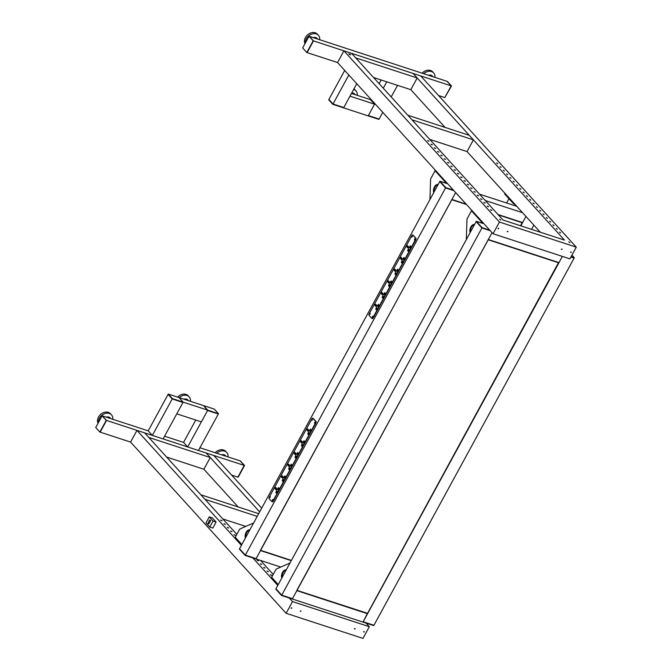 <?xml version="1.0" encoding="UTF-8"?>
<svg xmlns="http://www.w3.org/2000/svg" width="672" height="672" viewBox="0 0 672 672"><rect width="100%" height="100%" fill="white"/><g stroke="black" fill="none" stroke-linecap="round" stroke-linejoin="round"><path stroke-width="1.01" d="M199.928 447.745L240.106 460.874L244.238 465.427L238.165 477.229L244.549 465.528L240.416 460.975L244.238 465.427L237.863 477.128L231.63 475.096M102.11 415.783L106.243 420.336L99.859 432.046L95.726 427.493L102.11 415.783L106.554 420.437L100.17 432.138L130.595 442.084L286.121 613.292L362.956 638.4L369.34 626.699L292.505 601.591L286.121 613.292M106.243 420.336L102.413 415.884L148.21 430.853L152.342 435.397L163.103 438.917L182.977 402.469L172.217 398.95L183.154 402.133L176.778 413.834L201.365 421.873L207.749 410.164L218.501 413.683L214.368 409.13L203.608 405.619L207.564 410.5L218.316 414.019L207.564 410.5L187.69 446.947L183.557 442.403L195.745 420.034M164.581 436.204L183.557 442.403M99.859 432.046L106.554 420.437L244.549 465.528M245.742 526.428L222.835 518.944M257.2 516.39L205.019 499.338L200.886 494.785L258.678 513.668M210.26 457.523L148.798 437.438L144.665 432.894L206.128 452.978L210.26 457.523L203.885 469.232L166.606 457.052M218.501 413.683L198.45 450.467L187.69 446.947M203.608 405.619L207.749 410.164L183.154 402.133L172.402 398.614L168.269 394.069L179.021 397.58L183.154 402.133L179.021 397.58L203.608 405.619M172.402 398.614L168.084 394.397L172.217 398.95L152.342 435.397M168.269 394.069L148.21 430.853M183.985 399.202A4.822 3.763 -42.3 0 1 185.094 398.992A4.822 3.763 -42.3 0 1 188.311 400.613M179.18 397.631A7.879 6.149 -42.3 0 1 184.59 395.203A7.879 6.149 -42.3 0 1 189.16 396.875A7.879 6.149 -42.3 0 1 190.428 401.31M189.16 396.875L188.168 395.783A7.879 6.149 137.7 0 0 183.599 394.111A7.879 6.149 137.7 0 0 177.601 397.118M106.302 417.161A4.822 3.763 -42.3 0 1 110.628 418.572M98.524 422.36A7.879 6.149 -42.3 0 1 102.413 414.851A7.879 6.149 -42.3 0 1 111.476 414.834A7.879 6.149 -42.3 0 1 112.745 419.261M111.476 414.834L110.485 413.742A7.879 6.149 137.7 0 0 101.422 413.75A7.879 6.149 137.7 0 0 98.062 423.209M221.558 454.818A4.822 3.763 -42.3 0 1 225.884 456.229M216.754 453.247A7.879 6.149 -42.3 0 1 226.733 452.491L225.742 451.399A7.879 6.149 137.7 0 0 215.174 452.735M226.733 452.491A7.879 6.149 -42.3 0 1 228.001 456.918M207.925 523.614L209.496 519.994L210.672 520.573L208.849 523.916L207.925 523.614L209.496 519.994M209.748 520.271L210.672 520.573M213.049 521.052L216.124 522.06L212.318 517.868L209.252 516.869L205.968 522.883L209.773 527.075L213.049 521.052L209.252 516.869M209.773 527.075L212.848 528.074L216.124 522.06M466.133 204.112L451.928 199.466L455.675 192.595L256.116 558.617L245.356 555.097L255.931 558.953L260.484 550.586L291.278 560.65M245.171 555.433L239.383 549.066L439.757 181.558L445.544 187.933L453.919 190.663L445.544 187.933L245.356 555.097L239.568 548.73L245.171 555.433L280.778 567.067M253.604 522.984L240.08 528.914A1.378 0.79 -71.9 0 0 239.459 529.553L235.259 537.264L241.861 544.53M235.511 538.129A0.79 0.613 -42.3 0 1 235.259 537.264M249.782 529.99A4.922 2.806 -71.9 0 0 249.724 529.964A4.922 2.806 -71.9 0 0 246.095 532.417A4.922 2.806 -71.9 0 0 245.414 538.003M249.732 530.09A4.922 2.806 -71.9 0 0 245.792 537.306M310.271 430.819L310.892 429.626L310.397 429.08L309.355 430.618L310.103 431.432L310.271 430.819M310.456 430.466L309.733 430.231M310.372 430.945L309.355 430.618M295.999 453.818L295.487 453.65A0.84 0.479 -71.9 0 0 295.05 452.726L294.722 452.365L294.504 453.726A0.84 0.479 -71.9 0 0 295.243 454.096L295.411 454.751L295.873 454.432L295.487 453.65M295.47 452.861L295.05 452.726M296.008 453.961L294.176 453.365M295.966 454.205L294.504 453.726M295.932 454.314L295.243 454.096M295.504 456.028L294.991 457.338L295.487 457.884L296.52 456.347L295.772 455.532L295.504 456.028L296.512 456.364M296.478 456.431L295.604 456.145M295.672 457.556L294.991 457.338M297.612 454.339L298.124 453.037L297.629 452.491L296.596 454.02L297.343 454.843L297.612 454.339L296.596 454.02M297.696 453.869L296.974 453.634M302.375 442.109L301.862 441.941A0.84 0.479 -71.9 0 0 301.434 441.025L301.106 440.656L300.888 442.025A0.84 0.479 -71.9 0 0 301.619 442.386L301.787 443.041L302.257 442.73L301.862 441.941M302.383 442.26L300.56 441.664M302.35 442.504L300.888 442.025M302.308 442.613L301.619 442.386M301.879 444.326L301.367 445.637L301.862 446.183L302.904 444.646L301.879 444.326L302.156 443.822L302.904 444.646M302.854 444.721L301.988 444.444M302.047 445.855L301.367 445.637M303.996 442.638L304.508 441.328L304.013 440.782L302.98 442.319L303.719 443.142L303.996 442.638L302.98 442.319M304.072 442.168L303.358 441.932M308.759 430.408L308.246 430.24A0.84 0.479 -71.9 0 0 307.818 429.316L307.482 428.954L307.264 430.324A0.84 0.479 -71.9 0 0 308.003 430.685L308.171 431.34L308.641 431.029L308.246 430.24M308.767 430.559L306.936 429.962M308.734 430.802L307.264 430.324M308.692 430.912L308.003 430.685M308.263 432.625L307.751 433.927L308.246 434.473L309.28 432.936L308.263 432.625L308.54 432.121L309.28 432.936M309.238 433.02L308.364 432.734M308.431 434.154L307.751 433.927M284.852 477.75L285.365 476.44L284.869 475.894L283.836 477.431L284.575 478.254L284.852 477.75L283.836 477.431M284.928 477.28L284.214 477.044M289.615 465.52L289.103 465.352A0.84 0.479 -71.9 0 0 288.674 464.428L288.338 464.066L288.12 465.436A0.84 0.479 -71.9 0 0 288.859 465.797L289.027 466.452L289.498 466.141L289.103 465.352M289.624 465.671L287.792 465.074M289.59 465.914L288.12 465.436M289.548 466.024L288.859 465.797M289.12 467.737L288.607 469.039L289.103 469.585L290.136 468.048L289.12 467.737L289.397 467.233L290.136 468.048M290.094 468.132L289.22 467.846M289.288 469.266L288.607 469.039M291.127 465.931L291.749 464.738L291.253 464.192L290.212 465.73L290.959 466.544L291.127 465.931M291.312 465.578L290.59 465.343M291.228 466.057L290.212 465.73M282.736 479.438L282.223 480.749L282.719 481.295L283.76 479.758L282.736 479.438L283.013 478.934L283.76 479.758M283.71 479.833L282.845 479.556M282.904 480.967L282.223 480.749M283.231 477.221L282.719 477.053A0.84 0.479 -71.9 0 0 282.29 476.137L281.963 475.768L281.744 477.137A0.84 0.479 -71.9 0 0 282.475 477.498L282.643 478.153L283.114 477.842L282.719 477.053M283.24 477.372L281.417 476.776M283.206 477.616L281.744 477.137M283.164 477.725L282.475 477.498M278.468 489.451L278.981 488.149L278.485 487.603L277.452 489.132L278.2 489.955L278.468 489.451L277.452 489.132M278.552 488.981L277.83 488.746M276.461 491.257L275.848 492.45L276.343 492.996L277.376 491.459L276.629 490.644L276.36 491.14L277.334 491.543M276.528 492.668L275.848 492.45M277.368 491.476L276.36 491.14M276.856 488.93L276.343 488.762A0.84 0.479 -71.9 0 0 275.906 487.838L275.579 487.477L275.033 488.477L275.36 488.838A0.84 0.479 -71.9 0 0 276.1 489.208L276.268 489.863L276.73 489.544L276.343 488.762M276.864 489.073L275.033 488.477M276.822 489.317L275.36 488.838M276.788 489.426L276.1 489.208M313.194 418.412L316.008 421.512A0.983 0.563 108.1 0 1 315.966 422.806L315.655 422.705A0.983 0.563 -71.9 0 0 315.697 421.411L312.892 418.32A0.983 0.563 108.1 0 1 313.194 418.412L312.892 418.32A0.983 0.563 -71.9 0 0 312.018 418.698L269.178 497.28A0.983 0.563 -71.9 0 0 269.136 498.574L271.942 501.665A0.983 0.563 -71.9 0 0 272.815 501.287L273.118 501.388A0.983 0.563 108.1 0 1 272.261 501.774M272.807 500.203L272.74 499.372L272.37 500.497L272.807 500.203M272.874 499.489L272.546 500.48M270.161 497.297L270.094 496.457L269.724 497.582L270.161 497.297M270.228 496.583L269.9 497.566M312.278 420.05L312.211 419.21L311.842 420.336L312.278 420.05M312.346 419.336L312.018 420.319M314.924 422.957L314.857 422.125L314.488 423.251L314.924 422.957M314.992 422.243L314.664 423.234M314.437 425.846L315.966 422.806M273.118 501.388L274.873 498.414M315.655 422.705L272.815 501.287M259.652 511.896L206.128 452.978L213.814 455.49L261.677 508.175M367.366 613.519L363.182 621.76L373.758 625.615L281.551 595.484L275.764 589.109L476.314 221.273L484 223.784L337.529 62.538L343.913 50.837L499.439 222.046L576.274 247.153L420.748 75.944L351.599 53.348L502.984 220.004L564.455 240.089L413.062 73.433L417.194 77.986L355.732 57.901L351.599 53.348L343.913 50.837M289.237 597.996L292.505 601.591M236.838 534.366L144.665 432.894L136.979 430.382L241.408 545.345M252.857 557.945L277.788 585.396M136.979 430.382L130.595 442.084M260.543 560.456L273.218 574.409M270.27 574.678L271.74 575.324L270.27 574.678M266.96 571.032L268.43 571.687L266.96 571.032M263.651 567.395L265.121 568.042L263.651 567.395M260.35 563.758L261.82 564.404L260.35 563.758M257.04 560.112L258.51 560.759L257.04 560.112M233.89 534.626L235.36 535.273L233.89 534.626M230.58 530.989L232.05 531.636L230.58 530.989M227.27 527.344L228.74 527.999L227.27 527.344M223.969 523.706L225.439 524.353L223.969 523.706M220.66 520.061L222.13 520.716L220.66 520.061M221.676 520.682L220.844 520.229M224.977 524.32L224.154 523.874M228.287 527.965L227.464 527.512M231.596 531.602L230.765 531.157M234.906 535.248L234.074 534.794M258.056 560.734L257.225 560.28M261.358 564.371L260.534 563.917M264.667 568.016L263.844 567.563M267.977 571.654L267.145 571.2M271.286 575.291L270.455 574.846M238.157 506.965L203.885 469.232M367.559 613.738L296.864 590.638L292.488 598.668L281.551 595.484M289.985 563.035L276.461 568.966A1.378 0.79 -71.9 0 0 275.839 569.604L271.639 577.307L278.242 584.573M271.891 578.18A0.79 0.613 -42.3 0 1 271.639 577.307M286.163 570.041A4.922 2.806 -71.9 0 0 286.104 570.016A4.922 2.806 -71.9 0 0 282.475 572.468A4.922 2.806 -71.9 0 0 281.795 578.046M286.112 570.142A4.922 2.806 -71.9 0 0 282.173 577.357M571.914 255.142L574.308 257.771L570.881 257.048L574.123 258.107L373.934 625.279L363.182 621.76L562.38 256.402L558.995 262.618L488.3 239.518L492.055 232.646L292.488 598.668L281.736 595.148L275.948 588.781L281.736 595.148L481.925 227.976L476.137 221.609L482.101 227.648L476.314 221.273M362.922 622.07L361.544 621.617M293.765 599.474L292.387 599.029M366.072 623.104L369.34 626.699M301.006 611.26L300.359 611.05L301.006 611.26M291.782 608.252L291.144 608.042L291.782 608.252M355.102 628.942L354.455 628.723L355.102 628.942M364.316 631.949L363.67 631.739L364.316 631.949M364.165 631.487L363.628 631.974M354.942 628.471L354.404 628.967M291.631 607.79L291.094 608.278M300.846 610.798L300.308 611.285M306.793 52.5L313.177 40.79L309.044 36.246L302.66 47.947L306.793 52.5L313.488 40.891L309.347 36.347L447.35 81.438L451.483 85.982L444.797 97.591L451.172 85.882L447.04 81.337L451.483 85.982M313.177 40.79L309.044 36.246M417.194 77.986L410.819 89.687L373.54 77.507M432.818 76.684A4.822 3.763 137.7 0 0 428.492 75.272M434.935 77.381A7.879 6.149 137.7 0 0 433.667 72.946A7.879 6.149 137.7 0 0 423.688 73.702M422.108 73.189A7.879 6.149 -42.3 0 1 432.676 71.854L433.667 72.946M429.937 199.567L430.592 179.483A1.378 0.79 108.1 0 1 430.878 178.466L435.078 170.764L445.082 181.776A0.79 0.613 -42.3 0 1 445.486 181.381M445.175 182.935L446.158 182.129M434.129 191.873A4.922 2.806 108.1 0 1 438.068 184.657M433.751 192.57A4.922 2.806 108.1 0 1 434.431 186.984A4.922 2.806 108.1 0 1 438.06 184.531A4.922 2.806 108.1 0 1 438.119 184.556M444.562 182.734L445.082 181.776M337.529 62.538L307.104 52.601L313.488 40.891L451.172 85.882L444.797 97.591L438.564 95.55M374.867 103.639L368.189 115.895L378.941 119.406L368.365 115.559L379.126 119.078L382.788 112.358M473.424 139.877L469.291 135.324L407.82 115.24L411.953 119.792L473.424 139.877L467.04 151.578L429.769 139.398M498.011 214.528L522.614 222.566L525.958 216.434L520.834 225.834M485.285 200.525L522.564 212.705M479.497 194.149L516.776 206.329M453.407 190.109L445.729 187.597L439.942 181.222L447.619 183.733M439.942 181.222L445.729 187.597M344.711 70.442L328.709 99.792L332.842 104.345L368.189 115.895L374.564 104.194L349.978 96.155L343.602 107.864L333.026 104.009L328.894 99.464L333.026 104.009L343.778 107.528L356.765 83.714M332.842 104.345L348.844 74.995M317.562 39.026A4.822 3.763 137.7 0 0 313.236 37.615M319.679 39.715A7.879 6.149 137.7 0 0 319.729 38.699A7.879 6.149 137.7 0 0 318.41 35.288A7.879 6.149 137.7 0 0 310.313 34.692A7.879 6.149 137.7 0 0 305.441 42.47A7.879 6.149 137.7 0 0 305.458 42.815M304.996 43.663A7.879 6.149 -42.3 0 1 304.45 41.378A7.879 6.149 -42.3 0 1 309.322 33.6A7.879 6.149 -42.3 0 1 317.419 34.196L318.41 35.288M376.908 308.599L376.253 309.742L375.757 309.196L376.547 307.39L377.051 308.641M376.438 309.422L375.757 309.196M377.244 308.288L376.37 308.003M377.278 308.221L376.27 307.894M389.5 282.66L387.702 281.82L388.256 280.82L388.584 281.182A0.84 0.479 108.1 0 1 389.012 282.097L389.407 282.887L388.937 283.198L388.769 282.542A0.84 0.479 108.1 0 1 388.038 282.181M389.458 282.769L388.769 282.542M389.533 282.416L387.702 281.82M389.525 282.265L389.012 282.097M390.398 281.971L391.163 280.938L391.658 281.484L390.869 283.298L390.13 282.475L390.398 281.971M391.222 282.324L390.499 282.089M391.138 282.811L390.13 282.475M389.81 285.239L389.012 286.339L388.517 285.793L389.306 283.979L390.046 284.802L389.029 284.483M389.197 286.012L388.517 285.793M390.004 284.878L389.138 284.6M383.116 294.361L381.326 293.521L381.872 292.522L382.2 292.883A0.84 0.479 108.1 0 1 382.628 293.807L383.023 294.588L382.553 294.907L382.393 294.252A0.84 0.479 108.1 0 1 381.654 293.891M383.082 294.479L382.393 294.252M383.158 294.118L381.326 293.521M383.149 293.975L382.628 293.807M384.014 293.681L384.779 292.648L385.274 293.194L384.485 295L383.746 294.185L384.014 293.681M384.846 294.025L384.124 293.79M384.754 294.512L383.746 294.185M383.435 296.94L382.637 298.04L382.133 297.494L382.922 295.688L383.67 296.503L382.654 296.184M382.822 297.721L382.133 297.494M383.628 296.587L382.754 296.302M376.732 306.071L374.942 305.231L375.488 304.223L375.824 304.584A0.84 0.479 108.1 0 1 376.253 305.508L376.639 306.298L376.177 306.608L376.009 305.953A0.84 0.479 108.1 0 1 375.27 305.592M376.698 306.18L376.009 305.953M376.774 305.827L374.942 305.231M376.765 305.676L376.253 305.508M377.639 305.382L378.403 304.349L378.899 304.895L378.109 306.701L377.362 305.886L377.639 305.382M378.462 305.735L377.74 305.5M378.378 306.214L377.362 305.886M402.578 261.828L401.78 262.928L401.276 262.382L402.066 260.576L402.814 261.391L401.797 261.072M401.965 262.609L401.276 262.382M402.772 261.475L401.898 261.19M395.875 270.959L394.086 270.119L394.632 269.111L394.968 269.472A0.84 0.479 108.1 0 1 395.396 270.396L395.783 271.186L395.321 271.496L395.153 270.841A0.84 0.479 108.1 0 1 394.414 270.48M395.842 271.068L395.153 270.841M395.917 270.715L394.086 270.119M395.909 270.564L395.396 270.396M396.782 270.27L397.547 269.237L398.042 269.783L397.253 271.589L396.505 270.774L396.782 270.27M397.606 270.623L396.883 270.388M397.522 271.102L396.505 270.774M396.052 273.487L395.396 274.63L394.901 274.084L395.69 272.278L396.194 273.529M395.581 274.31L394.901 274.084M396.388 273.176L395.514 272.891M396.421 273.109L395.413 272.782M403.158 258.569L403.922 257.536L404.418 258.082L403.628 259.888L402.889 259.073L403.158 258.569M403.99 258.913L403.267 258.678M403.897 259.4L402.889 259.073M402.259 259.249L400.47 258.409L401.016 257.41L401.344 257.771A0.84 0.479 108.1 0 1 401.772 258.695L402.167 259.476L401.705 259.795L401.537 259.14A0.84 0.479 108.1 0 1 400.798 258.779M402.226 259.367L401.537 259.14M402.301 259.006L400.47 258.409M402.293 258.863L401.772 258.695M409.189 249.69L408.156 251.227L407.66 250.681L408.45 248.867L409.189 249.69L408.173 249.371M408.341 250.9L407.66 250.681M409.147 249.766L408.282 249.488M409.643 246.977L410.306 245.826L410.802 246.372L410.012 248.186L409.273 247.363L409.542 246.868L410.365 247.212M410.281 247.699L409.273 247.363M408.643 247.548L406.846 246.708L407.4 245.708L407.728 246.07A0.84 0.479 108.1 0 1 408.156 246.985L408.551 247.775L408.08 248.086L407.912 247.43A0.84 0.479 108.1 0 1 407.182 247.069M408.601 247.657L407.912 247.43M408.677 247.304L406.846 246.708M408.668 247.153L408.156 246.985M372.17 318.528A0.983 0.563 -71.9 0 0 373.027 318.133L372.725 318.032A0.983 0.563 108.1 0 1 371.851 318.419L369.046 315.319A0.983 0.563 108.1 0 1 369.088 314.026L411.928 235.444A0.983 0.563 108.1 0 1 412.801 235.066L415.615 238.157A0.983 0.563 108.1 0 1 415.573 239.45L415.876 239.551A0.983 0.563 -71.9 0 0 415.918 238.258L413.104 235.166A0.983 0.563 -71.9 0 0 412.793 235.057M414.574 239.98L414.901 238.997M414.834 239.711L414.397 239.996L414.767 238.879L414.834 239.711M411.928 237.065L412.255 236.082M412.188 236.796L411.751 237.082L412.121 235.964L412.188 236.796M369.818 314.311L370.138 313.328M370.07 314.042L369.642 314.328L370.003 313.211L370.07 314.042M372.464 317.226L372.784 316.243M372.716 316.957L372.288 317.243L372.649 316.126L372.716 316.957M374.783 315.16L373.027 318.133M415.876 239.551L414.347 242.6M372.725 318.032L415.573 239.45M386.761 81.824L383.275 88.225M381.15 79.993L379.142 83.672M370.734 99.095L370.432 99.641L374.564 104.194M397.522 85.344L391.196 96.944M351.464 93.442L370.432 99.641M513.828 203.087L513.5 203.683L515.197 204.599M504.79 193.141L504.655 193.939L504.983 193.351M513.5 203.683L504.655 193.939M506.579 203.003L508.939 198.66M355.135 94.643A4.822 3.763 137.7 0 0 354.556 93.878A4.822 3.763 137.7 0 0 351.674 93.038M357.252 95.332A7.879 6.149 137.7 0 0 355.984 90.896A7.879 6.149 137.7 0 0 355.723 90.636A7.879 6.149 137.7 0 0 353.632 89.46M353.926 88.922A7.879 6.149 -42.3 0 1 354.732 89.544A7.879 6.149 -42.3 0 1 354.992 89.804L355.984 90.896M488.418 239.459L296.89 590.243M297.234 590.461L367.576 613.334L558.625 262.399M490.3 230.714L481.925 227.976L490.3 230.714M452.038 199.416L260.509 550.192M520.598 225.758L522.245 222.348M533.879 225.154L531.586 229.354M310.918 420.722L270.438 494.962M274.302 499.212L314.782 424.973M270.253 496.642L269.959 497.532M312.371 419.395L312.077 420.286M315.017 422.31L314.723 423.2M272.899 499.556L272.605 500.447M370.356 311.707L410.827 237.468M414.691 241.727L374.22 315.958M411.986 237.031L412.28 236.141M369.869 314.278L370.163 313.387M372.515 317.192L372.809 316.302M414.632 239.946L414.926 239.056M410.819 89.687L445.091 127.42M467.04 151.578L540.263 232.184M574.308 257.771L571.057 256.712M482.101 227.648L489.787 230.152L484 223.784M489.787 230.152L493.055 233.747L499.439 222.046M350.666 54.642L348.869 53.852L350.666 54.642M490.434 209.698L491.904 210.344L490.434 209.698M487.124 206.052L488.594 206.707L487.124 206.052M483.815 202.415L485.285 203.062L483.815 202.415M480.514 198.778L481.984 199.424L480.514 198.778M477.204 195.132L478.674 195.779L477.204 195.132M473.894 191.495L475.364 192.142L473.894 191.495M470.585 187.849L472.055 188.504L470.585 187.849M467.284 184.212L468.754 184.859L467.284 184.212M463.974 180.566L465.444 181.222L463.974 180.566M460.664 176.929L462.134 177.576L460.664 176.929M457.363 173.284L458.825 173.939L457.363 173.284M454.054 169.646L455.524 170.293L454.054 169.646M450.744 166.009L452.214 166.656L450.744 166.009M447.434 162.364L448.904 163.019L447.434 162.364M444.133 158.726L445.603 159.373L444.133 158.726M440.824 155.081L442.294 155.736L440.824 155.081M437.514 151.444L438.984 152.09L437.514 151.444M434.204 147.798L435.674 148.453L434.204 147.798M430.903 144.161L432.373 144.808L430.903 144.161M427.594 140.524L429.064 141.17L427.594 140.524M427.778 140.692L428.61 141.137M431.088 144.329L431.911 144.782M434.398 147.966L435.221 148.42M437.699 151.612L438.53 152.065M441.008 155.249L441.84 155.702M444.318 158.894L445.141 159.34M447.628 162.532L448.451 162.985M450.929 166.177L451.76 166.622M454.238 169.814L455.062 170.268M457.548 173.452L458.371 173.905M460.858 177.097L461.681 177.551M464.159 180.734L464.99 181.188M467.468 184.38L468.292 184.825M470.778 188.017L471.601 188.471M474.079 191.663L474.911 192.108M477.389 195.3L478.22 195.754M480.698 198.937L481.522 199.391M484.008 202.583L484.831 203.036M487.309 206.22L488.141 206.674M490.619 209.866L491.442 210.311M349.045 54.163L350.389 54.902M568.747 241.844L569.898 242.684L568.747 241.844M499.598 219.248L500.749 220.088L499.598 219.248M560.65 232.924L559.499 232.092L560.65 232.924M497.809 163.75L496.658 162.918L497.809 163.75M501.119 167.395L499.968 166.555L501.119 167.395M504.428 171.032L503.278 170.201L504.428 171.032M507.73 174.67L506.579 173.838L507.73 174.67M511.039 178.315L509.888 177.484L511.039 178.315M514.349 181.952L513.198 181.121L514.349 181.952M517.65 185.598L516.508 184.766L517.65 185.598M520.96 189.235L519.809 188.404L520.96 189.235M524.269 192.881L523.118 192.041L524.269 192.881M527.579 196.518L526.428 195.686L527.579 196.518M530.88 200.164L529.729 199.324L530.88 200.164M534.19 203.801L533.039 202.969L534.19 203.801M537.499 207.438L536.348 206.606L537.499 207.438M540.809 211.084L539.658 210.252L540.809 211.084M544.11 214.721L542.959 213.889L544.11 214.721M547.42 218.366L546.269 217.526L547.42 218.366M550.729 222.004L549.578 221.172L550.729 222.004M554.03 225.649L552.888 224.809L554.03 225.649M557.34 229.286L556.189 228.455L557.34 229.286M466.318 239.618L466.973 219.534A1.378 0.79 108.1 0 1 467.258 218.518L471.458 210.815L481.463 221.827A0.79 0.613 -42.3 0 1 481.866 221.432M481.555 222.986L482.538 222.172M470.509 231.924A4.922 2.806 108.1 0 1 474.449 224.708M470.131 232.613A4.922 2.806 108.1 0 1 470.812 227.035A4.922 2.806 108.1 0 1 474.44 224.582A4.922 2.806 108.1 0 1 474.499 224.608M480.942 222.785L481.463 221.827M493.055 233.747L569.89 258.854L576.274 247.153M507.94 231.722L507.293 231.512L507.94 231.722M498.716 228.707L498.078 228.497L498.716 228.707M562.036 249.396L561.389 249.186L562.036 249.396M571.25 252.403L570.604 252.193L571.25 252.403M570.562 252.428L571.099 251.941M561.338 249.421L561.876 248.934M498.028 228.732L498.565 228.245M507.242 231.748L507.78 231.252M557.29 229.27L556.466 228.816M553.98 225.632L553.157 225.179M550.679 221.987L549.847 221.533M547.369 218.35L546.546 217.896M544.06 214.704L543.236 214.259M540.758 211.067L539.927 210.613M537.449 207.421L536.617 206.976M534.139 203.784L533.316 203.33M530.83 200.138L530.006 199.693M527.528 196.501L526.697 196.048M524.219 192.864L523.396 192.41M520.909 189.218L520.086 188.773M517.608 185.581L516.776 185.128M514.298 181.936L513.467 181.49M510.989 178.298L510.166 177.845M507.679 174.653L506.856 174.208M504.378 171.016L503.546 170.562M501.068 167.378L500.237 166.925M497.759 163.733L496.936 163.288M560.599 232.907L559.768 232.462M488.401 239.845L558.625 262.794M367.576 613.334L558.684 262.811M297.083 590.612L367.189 613.519M452.021 199.802L466.519 204.54M498.397 214.948L522.245 222.743M260.854 550.41L291.421 560.398M520.666 225.784L522.304 222.76M260.702 550.561L291.329 560.574L260.644 550.561M241.618 544.967L235.292 537.995M277.998 585.01L271.664 578.038M558.76 262.802L367.601 613.41M367.24 613.553L297.024 590.612M522.379 222.76L520.716 225.8"/></g></svg>
